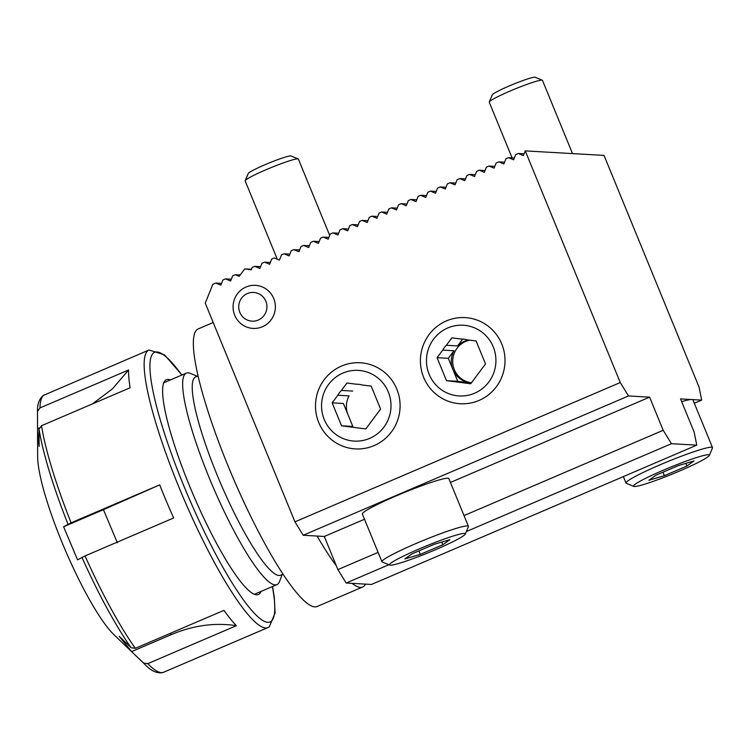 <?xml version="1.0" encoding="UTF-8"?>
<svg xmlns="http://www.w3.org/2000/svg" width="750" height="750" viewBox="0 0 750 750"><rect width="100%" height="100%" fill="white"/><g stroke="black" fill="none" stroke-linecap="round" stroke-linejoin="round"><path stroke-width="1.12" d="M282.197 574.538L279.544 581.475A115.041 20.259 -113.2 0 1 276.947 584.606A115.041 20.259 -113.2 0 1 236.597 535.781A115.041 20.259 -113.2 0 1 186.366 373.116A115.041 20.259 -113.2 0 1 190.425 373.387L197.278 376.256M213.206 322.509L198.234 328.922A150.984 26.587 66.8 0 0 264.169 542.428A150.984 26.587 66.8 0 0 317.119 606.506L362.662 587.006A150.984 26.587 -113.2 0 1 352.087 583.359M365.522 584.128A150.984 26.587 -113.2 0 1 362.662 587.006M336.375 565.884A150.984 26.587 -113.2 0 1 317.1 536.062M283.031 574.181L280.622 575.212A107.85 18.994 -113.2 0 1 220.697 483.553A107.85 18.994 -113.2 0 1 195.703 376.931L198.112 375.9M143.606 663.103L147.769 663.638L236.363 625.688A150.984 26.587 -113.2 0 1 223.95 610.369L135.356 648.309L131.194 647.775L119.194 636.3L131.597 651.619L143.606 663.103A148.5 26.156 -113.2 0 0 145.463 664.95L113.803 634.547A104.728 18.441 -113.2 0 1 59.166 535.303A104.728 18.441 -113.2 0 1 37.65 456.731L37.556 431.353L39.141 446.4L39.047 429.188L41.522 425.719L130.116 387.778A150.984 26.587 -113.2 0 1 128.569 369.994L39.975 407.934L37.5 411.403L37.556 431.353M147.769 663.638A150.984 26.587 66.8 0 0 163.678 672.225L267.891 627.591A150.984 26.587 -113.2 0 1 182.1 494.784A150.984 26.587 -113.2 0 1 149.006 350.006L43.331 395.428C39.263 398.803 37.312 404.091 37.5 411.309L37.5 411.403M71.1 522.816L63.609 526.744L77.569 559.856L85.05 555.928L173.653 517.987A150.984 26.587 -113.2 0 1 159.694 484.875L71.1 522.816A150.984 26.587 66.8 0 1 41.522 425.719M260.944 591.459A116.841 20.578 -113.2 0 1 254.222 594.244A116.841 20.578 -113.2 0 1 191.962 491.756A116.841 20.578 -113.2 0 1 163.716 382.913A116.841 20.578 -113.2 0 1 170.372 379.959M236.363 625.688C214.922 622.416 193.275 625.369 171.422 634.566L131.597 651.619M117.384 542.803L103.425 509.691L63.609 526.744M103.425 509.691L159.694 484.875M39.309 427.875L37.594 428.616M92.372 403.941L112.584 388.744L128.569 369.994M679.453 471.075A40.978 3.516 157.7 0 0 709.331 455.4A40.978 3.516 157.7 0 0 670.097 467.362A40.978 3.516 157.7 0 0 633.778 486.394A40.978 3.516 157.7 0 0 679.453 471.075M685.837 463.369L686.925 466.031L693.975 460.959L678.488 465.553L655.95 475.2L648.9 480.272L664.387 475.678L662.953 472.2M686.925 466.031L664.387 475.678M633.778 486.394L626.316 483.3A46.734 4.013 -22.3 0 1 626.025 483.047A46.734 4.013 -22.3 0 1 667.734 461.597A46.734 4.013 -22.3 0 1 712.5 447.581L692.925 399.862A46.734 4.013 157.7 0 0 681.675 401.672M712.5 447.581A46.734 4.013 -22.3 0 1 712.472 447.966L709.331 455.4M489.272 101.972L492.291 94.847A23.25 1.997 -22.3 0 1 509.231 85.959A23.25 1.997 -22.3 0 1 535.144 77.269L542.297 80.231A28.762 2.475 157.7 0 0 510.244 90.975A28.762 2.475 157.7 0 0 489.272 101.972A28.762 2.475 157.7 0 0 489.253 102.216L512.091 157.884M572.503 153.591L542.475 80.381A28.762 2.475 157.7 0 0 542.297 80.231M435.366 549.778A40.978 3.516 157.7 0 0 465.244 534.113A40.978 3.516 157.7 0 0 426.019 546.066A40.978 3.516 157.7 0 0 389.691 565.097A40.978 3.516 157.7 0 0 435.366 549.778M441.75 542.081L442.838 544.734L449.887 539.672L434.4 544.256L411.863 553.903L404.812 558.975L420.3 554.391L418.875 550.903M442.838 544.734L420.3 554.391M468.412 526.284L448.847 478.566A46.734 4.013 157.7 0 0 404.081 492.591A46.734 4.013 157.7 0 0 362.372 514.031L381.938 561.75A46.734 4.013 -22.3 0 1 423.656 540.309A46.734 4.013 -22.3 0 1 468.412 526.284A46.734 4.013 -22.3 0 1 468.384 526.669L465.244 534.113M389.691 565.097L382.228 562.003A46.734 4.013 -22.3 0 1 381.938 561.75M245.194 180.675L248.203 173.55A23.25 1.997 -22.3 0 1 265.153 164.662A23.25 1.997 -22.3 0 1 291.056 155.972L298.209 158.934A28.762 2.475 157.7 0 0 266.156 169.678A28.762 2.475 157.7 0 0 245.194 180.675A28.762 2.475 157.7 0 0 245.175 180.919L276.844 258.131M329.7 235.434L298.387 159.094A28.762 2.475 157.7 0 0 298.209 158.934M266.456 303.103A14.381 14.1 -86.7 0 0 242.887 296.616A14.381 14.1 -86.7 0 0 249.113 320.681A14.381 14.1 -86.7 0 0 266.456 303.103M274.678 301.341A21.572 21.15 93.3 0 1 252.994 328.416A21.572 21.15 93.3 0 1 233.109 305.681A21.572 21.15 93.3 0 1 274.678 301.341M447.806 327.938A35.419 34.734 -86.7 0 0 440.138 388.809A35.419 34.734 -86.7 0 0 495.647 365.025A35.419 34.734 -86.7 0 0 447.806 327.938M442.744 350.081A21.572 21.15 93.3 0 1 446.334 345.272L451.875 337.856L460.931 339.028A21.572 21.15 93.3 0 1 466.809 339.778L476.1 340.978L485.512 363.938L470.709 383.775L446.484 380.653L437.062 357.694L442.744 350.081L454.003 350.728A21.572 21.15 -86.7 0 0 471.45 382.781M471.478 382.753A21.572 21.15 93.3 0 1 469.762 340.162M446.334 345.272L457.594 345.919A21.572 21.15 -86.7 0 1 468.666 340.022M463.912 339.197L460.931 339.028M446.4 320.916A43.144 42.3 93.3 0 1 465.159 317.606A43.144 42.3 93.3 0 1 504.412 353.334A43.144 42.3 93.3 0 1 479.016 400.444A43.144 42.3 93.3 0 1 460.256 403.744A43.144 42.3 93.3 0 1 421.003 368.025A43.144 42.3 93.3 0 1 446.4 320.916M471.253 383.044L457.734 381.3L448.322 358.341L437.062 357.694M457.734 381.3L446.484 380.653M454.003 350.728L448.322 358.341M462.666 339.122L457.594 345.919M342.891 373.097A35.419 34.734 -86.7 0 0 335.222 433.959A35.419 34.734 -86.7 0 0 390.731 410.184A35.419 34.734 -86.7 0 0 342.891 373.097M337.828 395.241A21.572 21.15 93.3 0 1 341.419 390.431L346.959 383.016L356.016 384.188A21.572 21.15 93.3 0 1 361.894 384.938L371.184 386.137L380.597 409.097L365.794 428.934L341.569 425.812L332.147 402.853L337.828 395.241L349.088 395.887A21.572 21.15 -86.7 0 0 348.019 414.75L343.397 403.5L332.147 402.853M341.419 390.431L352.678 391.078M358.997 384.356L356.016 384.188M341.484 366.075A43.144 42.3 93.3 0 1 360.244 362.766A43.144 42.3 93.3 0 1 399.497 398.494A43.144 42.3 93.3 0 1 374.1 445.603A43.144 42.3 93.3 0 1 355.341 448.903A43.144 42.3 93.3 0 1 316.088 413.184A43.144 42.3 93.3 0 1 341.484 366.075M341.569 425.812L352.819 426.459L348.019 414.75M464.812 180.684L466.894 175.509L469.5 174.394L474.572 176.512L476.653 171.328L479.259 170.213L484.331 172.331L486.413 167.147L489.019 166.041L494.091 168.15L496.172 162.975L498.778 161.859L503.85 163.969L505.931 158.794L508.538 157.678L513.609 159.787L515.691 154.612L518.288 153.497L523.369 155.606L525.262 150.9L620.259 382.538L294.956 521.85L205.256 303.141L212.831 284.316L215.766 283.059L220.838 285.178L222.919 279.994L225.525 278.878L230.597 280.997L232.678 275.812L235.284 274.706L239.203 276.337L244.753 268.894L251.25 269.812L252.197 267.459L254.803 266.344L259.875 268.453L261.956 263.278L264.562 262.162L269.634 264.272L271.716 259.097L274.322 257.981L279.394 260.1L281.475 254.916L284.072 253.8L289.153 255.919L291.234 250.744L293.831 249.628L298.912 251.737L300.994 246.562L303.591 245.447L308.672 247.556L310.753 242.381L313.35 241.266L318.431 243.375L320.512 238.2L323.109 237.084L328.181 239.203L330.272 234.019L332.869 232.903L337.941 235.022L340.031 229.847L342.628 228.731L347.7 230.841L349.791 225.666L352.387 224.55L357.459 226.659L359.55 221.484L362.147 220.369L367.219 222.478L369.309 217.303L371.906 216.188L376.978 218.306L379.059 213.122L381.666 212.006L386.737 214.125L388.819 208.941L391.425 207.834L396.497 209.944L398.578 204.769L401.184 203.653L406.256 205.762L408.337 200.588L410.944 199.472L416.016 201.581L418.097 196.406L420.703 195.291L425.775 197.409L427.856 192.225L430.463 191.109L435.534 193.228L437.616 188.044L440.222 186.938L445.294 189.047L447.375 183.872L449.981 182.756L455.053 184.866L457.134 179.691L459.741 178.575L464.812 180.684M475.284 174.722L469.5 174.394M485.044 170.55L479.259 170.213M494.803 166.369L489.019 166.041M504.563 162.188L498.778 161.859M525.262 150.9L604.022 155.391L699.028 387.028L701.653 400.116L694.322 403.256M701.653 400.116L692.634 399.609M690.975 399.516L680.55 398.916L694.144 432.056L696.769 445.153L671.447 443.709L466.322 531.553M289.866 254.137L284.072 253.8M696.769 445.153L371.466 584.466L346.144 583.022L337.894 569.606L324.309 536.466L303.206 535.266L294.956 521.85M388.837 564.741L346.144 583.022M620.259 382.538L628.509 395.953L649.603 397.153L663.197 430.294L671.447 443.709M221.55 283.387L215.766 283.059M231.309 279.216L225.525 278.878M240.206 274.978L235.284 274.706M251.466 269.278L244.753 268.894M260.587 266.672L254.803 266.344M270.347 262.491L264.562 262.162M299.625 249.956L293.831 249.628M309.384 245.775L303.591 245.447M319.144 241.594L313.35 241.266M328.903 237.413L323.109 237.084M338.663 233.241L332.869 232.903M348.422 229.059L342.628 228.731M358.181 224.878L352.387 224.55M367.941 220.697L362.147 220.369M377.7 216.516L371.906 216.188M387.459 212.344L381.666 212.006M397.219 208.162L391.425 207.834M406.978 203.981L401.184 203.653M416.737 199.8L410.944 199.472M426.497 195.619L420.703 195.291M436.256 191.447L430.463 191.109M446.006 187.266L440.222 186.938M455.766 183.084L449.981 182.756M465.525 178.903L459.741 178.575M514.322 158.006L508.538 157.678M524.081 153.825L518.288 153.497M649.603 397.153L450.441 482.456M364.509 519.253L324.309 536.466M628.509 395.953L303.206 535.266M663.197 430.294L464.034 515.588M378.103 552.394L337.894 569.606M44.794 394.631A150.984 26.587 66.8 0 0 39.975 407.934M67.997 524.231A148.5 26.156 -113.2 0 1 39.047 429.188M131.194 647.775A148.5 26.156 -113.2 0 1 81.956 557.344M85.05 555.928A150.984 26.587 66.8 0 0 135.356 648.309M181.791 375.066A146.672 25.828 66.8 0 0 149.981 369.113A146.672 25.828 66.8 0 0 186.759 492.937A146.672 25.828 66.8 0 0 253.228 612.103A146.672 25.828 66.8 0 0 272.372 586.566M171.422 634.566L170.147 633.413M254.334 594.291L276.947 584.606M163.753 382.791L186.366 373.116M145.463 664.95C150.975 670.772 156.516 673.359 162.103 672.731L163.678 672.225M267.891 627.591L269.325 626.812L275.1 612.938L274.266 597.122L272.531 586.5M181.95 375L164.569 354.881L149.006 350.006M623.372 476.588L626.025 483.047"/></g></svg>
